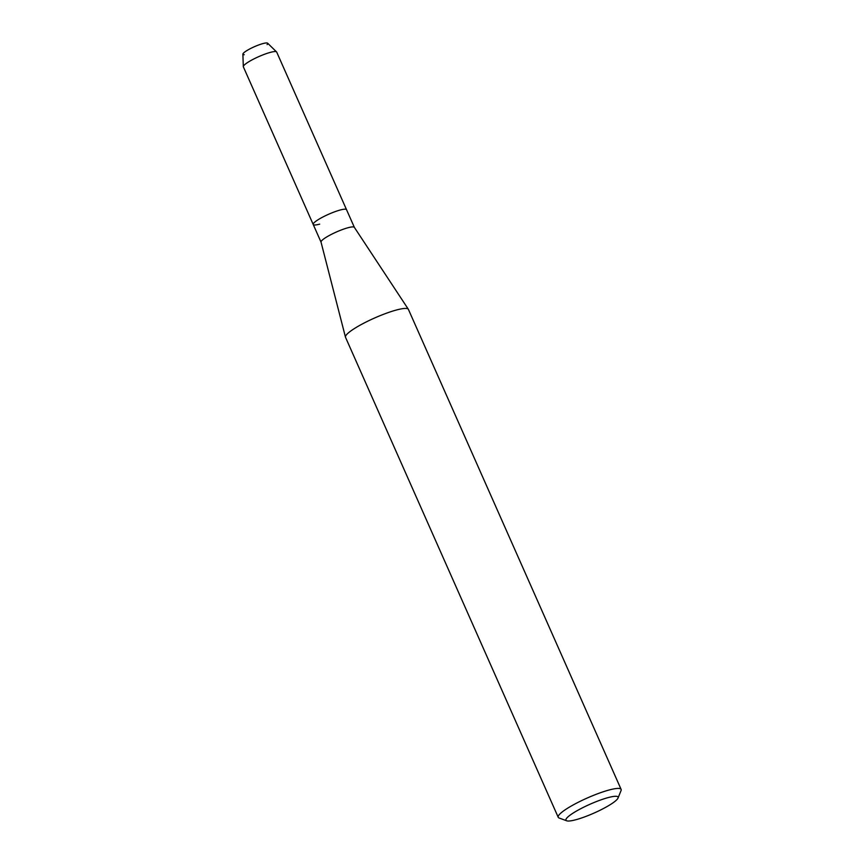 <?xml version="1.0" encoding="UTF-8"?>
<svg xmlns="http://www.w3.org/2000/svg" width="864" height="864" viewBox="0 0 864 864"><rect width="100%" height="100%" fill="white"/><g stroke="black" fill="none" stroke-linecap="round" stroke-linejoin="round"><path stroke-width="1.3" d="M244.242 54.713A13.565 2.311 -23.9 0 1 247.352 50.296A13.565 2.311 -23.9 0 1 262.904 43.589A13.565 2.311 -23.9 0 1 267.106 44.582M321.062 242.179A18.22 3.1 -23.9 0 1 321.03 242.104A18.22 3.1 -23.9 0 1 329.994 235.105A18.22 3.1 -23.9 0 1 347.922 227.761A18.22 3.1 -23.9 0 1 354.348 227.34A18.22 3.1 -23.9 0 1 354.391 227.416M319.68 224.132A18.22 3.1 -23.9 0 1 313.211 224.467A18.22 3.1 -23.9 0 1 321.937 217.512A18.22 3.1 -23.9 0 1 340.07 210.049A18.22 3.1 -23.9 0 1 346.54 209.704L354.37 227.372M566.698 820.8L559.094 818.003A34.409 5.854 -23.9 0 1 558.22 817.279L345.514 337.295A34.409 5.854 -23.9 0 1 345.46 337.144A34.409 5.854 -23.9 0 1 362.383 323.935A34.409 5.854 -23.9 0 1 396.209 310.068A34.409 5.854 -23.9 0 1 408.348 309.269A34.409 5.854 -23.9 0 1 408.424 309.42L621.119 789.404A34.409 5.854 -23.9 0 1 621.065 790.538L618.03 798.044A28.501 4.849 -23.9 0 1 602.402 809.071A28.501 4.849 -23.9 0 1 576.083 819.677A28.501 4.849 -23.9 0 1 566.698 820.8A28.501 4.849 -23.9 0 1 577.66 810.378A28.501 4.849 -23.9 0 1 607.964 797.645A28.501 4.849 -23.9 0 1 618.03 798.044M558.22 817.279A34.409 5.854 -23.9 0 1 574.679 804.136A34.409 5.854 -23.9 0 1 608.915 790.052A34.409 5.854 -23.9 0 1 621.119 789.404M313.211 224.467L243.356 66.841A18.22 3.1 -23.9 0 1 243.313 66.625L242.881 54.162A13.565 2.311 -23.9 0 1 249.782 48.935A13.565 2.311 -23.9 0 1 262.904 43.589A13.565 2.311 -23.9 0 1 267.624 43.2L276.556 51.894A18.22 3.1 -23.9 0 1 276.685 52.067L346.54 209.704A18.22 3.1 -23.9 0 0 340.07 210.049A18.22 3.1 -23.9 0 0 321.937 217.512A18.22 3.1 -23.9 0 0 313.211 224.467L321.041 242.147M243.313 66.625A18.22 3.1 -23.9 0 1 252.59 59.605A18.22 3.1 -23.9 0 1 270.216 52.412A18.22 3.1 -23.9 0 1 276.556 51.894M354.348 227.34L408.348 309.269M321.03 242.104L345.46 337.144"/></g></svg>
